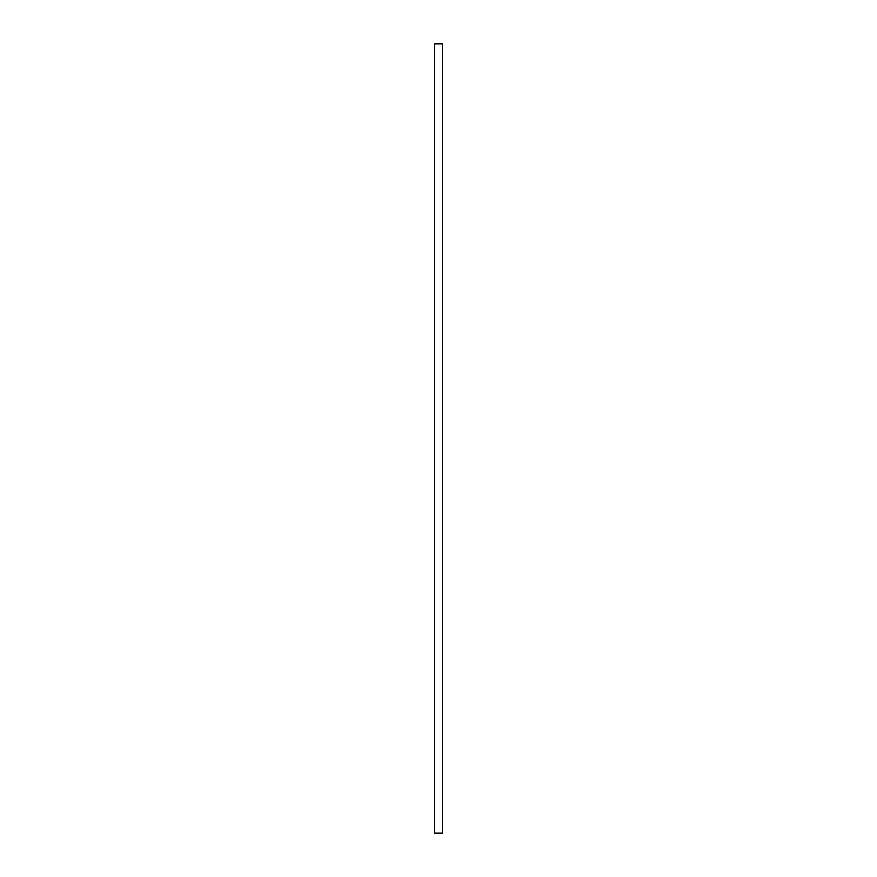 <?xml version="1.0" encoding="UTF-8"?>
<svg xmlns="http://www.w3.org/2000/svg" width="877" height="877" viewBox="0 0 877 877"><rect width="100%" height="100%" fill="white"/><g stroke="black" fill="none" stroke-linecap="round" stroke-linejoin="round"><path stroke-width="1.32" d="M442.381 43.85L434.619 43.85L434.619 833.15L442.381 833.15L442.381 43.85"/></g></svg>
